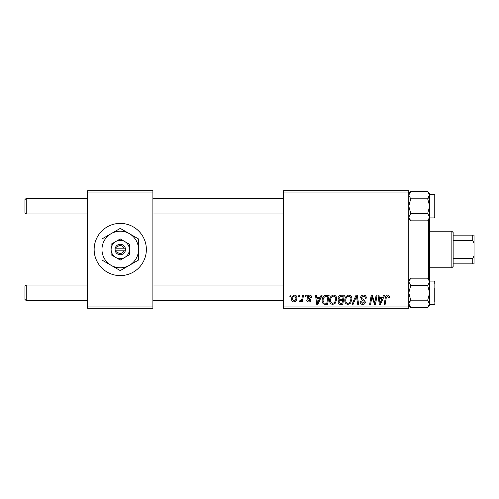 <?xml version="1.0" encoding="UTF-8"?>
<svg xmlns="http://www.w3.org/2000/svg" width="499" height="499" viewBox="0 0 499 499"><rect width="100%" height="100%" fill="white"/><g stroke="black" fill="none" stroke-linecap="round" stroke-linejoin="round"><path stroke-width="0.75" d="M120.253 223.39A26.11 26.11 0 0 0 94.143 249.5A26.11 26.11 0 0 0 120.253 275.61A26.11 26.11 0 0 0 146.363 249.5A26.11 26.11 0 0 0 120.253 223.39M283.444 190.749L408.775 190.749L408.775 192.059L283.444 192.059L283.444 190.749M329.614 300.379C329.596 297.479 330.924 295.707 333.594 295.077C335.702 295.458 336.744 296.774 336.731 299.026L335.484 303.074L332.771 304.452C330.6 304.053 329.546 302.7 329.614 300.379M319.99 297.685L321.113 295.196L322.142 295.196L317.894 304.334L316.734 304.334L315.48 295.196L316.441 295.196L316.746 297.685L319.99 297.685M387.561 295.077C388.802 295.152 389.426 295.826 389.426 297.092L389.345 297.922L388.39 298.04L388.478 297.248L387.498 296.144L386.251 297.859L385.153 304.334L384.193 304.334L385.322 297.635C385.434 296.15 386.182 295.296 387.561 295.077M360.59 297.76C360.758 296.044 361.713 295.152 363.453 295.077C365.374 295.177 366.316 296.206 366.285 298.165L365.337 298.277L365.093 296.93L363.391 296.144L361.538 297.672L361.781 298.471L364.258 300.03L365.337 302.026C365.218 303.592 364.364 304.396 362.779 304.452C361.126 304.346 360.234 303.467 360.11 301.801L361.064 301.508L362.81 303.38L364.389 302.082L364.033 301.265L362.393 300.317L360.59 297.76M352.045 304.334L356.036 295.196L357.253 295.196L358.65 304.334L357.689 304.334L356.492 296.5L353.067 304.334L352.045 304.334M344.803 300.379C344.784 297.479 346.113 295.707 348.789 295.077C350.891 295.458 351.938 296.774 351.926 299.026L350.672 303.074L347.959 304.452C345.795 304.053 344.74 302.7 344.803 300.379M289.869 296.5L290.087 295.196L291.042 295.196L290.842 296.5L289.869 296.5M283.444 306.941L408.775 306.941L408.775 308.251L283.444 308.251L283.444 192.059M408.775 306.941L408.775 192.059M338.041 298.034C338.154 296.35 339.027 295.402 340.667 295.196L344.329 295.196L342.782 304.334L339.177 304.178L337.917 302.113L339.177 299.88L338.041 298.034M382.533 297.685L383.656 295.196L384.685 295.196L380.444 304.334L379.284 304.334L378.03 295.196L378.984 295.196L379.29 297.685L382.533 297.685M375.148 300.772L376.127 295.196L377.088 295.196L375.522 304.334L374.524 304.334L371.905 296.574L370.638 304.334L369.672 304.334L371.219 295.196L372.217 295.196L374.855 302.937L375.148 300.772M309.424 295.077C310.871 295.134 311.626 295.882 311.688 297.323L310.74 297.566L309.38 295.907L308.132 296.924L310.858 300.067C310.752 301.271 310.091 301.901 308.869 301.957C307.54 301.926 306.816 301.253 306.704 299.943L307.652 299.824L308.912 301.128L309.91 300.211L309.817 299.674L307.658 298.209L307.178 296.999C307.359 295.726 308.108 295.084 309.424 295.077M324.968 295.414L329.134 295.196L327.594 304.334L324.15 304.215C322.691 303.504 322.023 302.294 322.136 300.591C322.08 298.259 323.021 296.531 324.968 295.414M291.634 299.182C291.572 296.955 292.564 295.583 294.597 295.077C296.1 295.277 296.849 296.156 296.855 297.722C296.942 300.042 295.944 301.452 293.849 301.957C292.327 301.714 291.591 300.791 291.634 299.182M298.651 296.5L298.87 295.196L299.824 295.196L299.625 296.5L298.651 296.5M302.051 297.853L302.531 295.196L303.498 295.196L302.375 301.839L301.408 301.839L301.652 300.467L300.111 301.957L299.469 301.714L299.843 300.679L300.323 300.891C301.421 300.267 302.001 299.257 302.051 297.853M305.064 296.5L305.282 295.196L306.23 295.196L306.03 296.5L305.064 296.5M87.618 190.749L152.894 190.749L152.894 192.059L87.618 192.059L87.618 190.749M152.894 306.941L152.894 308.251L87.618 308.251L87.618 306.941L152.894 306.941L152.894 192.059M87.618 306.941L87.618 192.059M342.002 303.261L342.482 300.417L339.395 300.791L338.871 302.07L340.374 303.261L342.002 303.261M342.663 299.35L343.187 296.263L340.468 296.312L338.989 298.065C339.083 299.013 339.638 299.437 340.649 299.35L342.663 299.35M349.924 302.369L350.972 298.982C350.984 297.373 350.229 296.431 348.72 296.144C346.686 296.755 345.695 298.202 345.751 300.479C345.713 302.12 346.462 303.086 347.99 303.38L349.924 302.369M380.749 301.465L382.016 298.751L379.421 298.751L379.995 303.33L380.749 301.465M318.206 301.465L319.466 298.751L316.877 298.751L317.445 303.33L318.206 301.465M326.814 303.261L327.993 296.263L326.776 296.263C324.256 296.493 323.028 297.959 323.084 300.648L324.231 303.111L326.814 303.261M334.735 302.369L335.783 298.982C335.796 297.373 335.041 296.431 333.525 296.144C331.492 296.755 330.506 298.202 330.563 300.479C330.525 302.12 331.267 303.086 332.802 303.38L334.735 302.369M293.892 301.128C295.327 300.604 295.994 299.5 295.907 297.822L294.585 295.907C293.194 296.456 292.526 297.547 292.582 299.182L293.892 301.128M24.95 299.369L24.95 286.314L26.254 285.01L26.254 300.679L24.95 299.369M283.444 285.01L152.894 285.01M87.618 285.01L26.254 285.01M283.444 300.679L152.894 300.679M87.618 300.679L26.254 300.679M26.254 213.99L24.95 212.686L24.95 199.631L26.254 198.321L26.254 213.99L87.618 213.99M152.894 213.99L283.444 213.99M26.254 198.321L87.618 198.321M152.894 198.321L283.444 198.321M429.664 286.969L429.664 292.844L429.664 281.835L427.699 285.509L429.664 292.844L427.699 300.18L429.664 304.596L434.099 304.596L434.099 281.093L429.664 281.093M434.885 288.272L434.885 301.982M408.775 305.55L410.739 307.515L408.775 303.847L410.739 300.18L408.775 292.844L410.739 285.509L427.699 285.509M410.739 300.18L427.699 300.18M410.739 285.509L408.775 281.835L410.739 278.168L427.699 278.168L429.664 281.835L429.502 280.818M409.323 279.951L408.775 281.835M410.739 307.515L427.699 307.515L429.664 303.847L429.664 305.55L427.699 307.515M429.664 281.835L429.664 280.132L427.699 278.168M429.664 292.844L429.645 304.203M408.775 218.868L410.739 220.832L408.775 217.165L410.739 213.491L408.775 206.156L410.739 198.82L427.699 198.82L429.664 206.156L429.664 212.031M434.885 215.294L434.885 195.19L434.885 217.121L434.885 215.294L434.885 217.121L434.099 217.907L434.099 194.404L434.885 195.19L434.885 197.018M434.099 194.404L429.664 194.404L427.699 198.82M410.739 198.82L408.775 195.153L410.739 191.485L427.699 191.485L429.664 195.153L429.664 206.156L427.699 213.491L429.664 217.165L427.699 220.832L410.739 220.832M429.115 219.049L429.664 217.165L429.664 206.156M408.775 217.165L408.937 218.182M410.739 213.491L427.699 213.491M429.664 280.132L429.664 217.165M427.699 191.485L429.664 193.45L429.664 195.153L429.103 193.244M409.33 305.756L408.775 303.847M409.323 301.964L410.272 300.679M408.793 304.203L408.937 304.87M434.885 283.706L434.885 281.879L434.885 283.706M429.115 197.036L428.167 198.321M408.793 194.797L408.775 195.153M429.645 194.797L429.502 194.13M428.354 278.829L428.354 220.171M451.857 231.224L453.161 232.528L453.161 266.472L451.857 267.776L451.857 231.224L429.664 231.224M453.161 235.141L474.05 235.141L474.05 263.859L472.746 263.859L472.746 258.544L474.05 255.762M453.161 258.544L472.746 258.544M474.05 243.238L472.746 240.456L472.746 235.141M453.161 240.456L472.746 240.456M453.161 263.859L472.746 263.859M123.945 248.196L115.032 248.196L115.194 250.804A5.221 5.221 0 0 0 125.311 250.804L125.474 248.196L123.945 248.196A3.917 3.917 0 0 0 116.56 248.196M125.311 248.196A5.221 5.221 0 0 0 115.194 248.196M111.115 254.777L120.253 260.054L124.825 257.415L129.391 254.777L129.391 244.223L120.253 238.946L111.115 244.223L111.115 254.777M120.253 260.054L129.391 254.777L129.391 249.5A9.138 9.138 0 0 0 124.825 241.585L120.253 238.946L115.687 241.585A9.138 9.138 0 0 0 115.687 257.415A9.138 9.138 0 0 0 129.391 249.5M113.491 242.851L111.115 244.223M111.115 233.669A18.276 18.276 0 0 0 111.115 265.331A18.276 18.276 0 0 0 138.529 249.5A18.276 18.276 0 0 0 111.115 233.669L101.977 238.946L101.977 260.054L120.253 270.608L138.529 260.054L138.529 238.946L120.253 228.392L111.115 233.669M124.825 241.585A9.138 9.138 0 0 0 115.687 241.585M115.194 250.804L125.311 250.804M116.56 250.804A3.917 3.917 0 0 0 123.945 250.804M434.099 304.596L434.885 303.81M434.099 281.093L434.885 281.879M408.775 280.132L410.739 278.168M434.099 217.907L429.664 217.907M429.664 218.868L427.699 220.832M408.775 193.45L410.739 191.485L408.775 193.45M451.857 267.776L429.664 267.776"/></g></svg>
